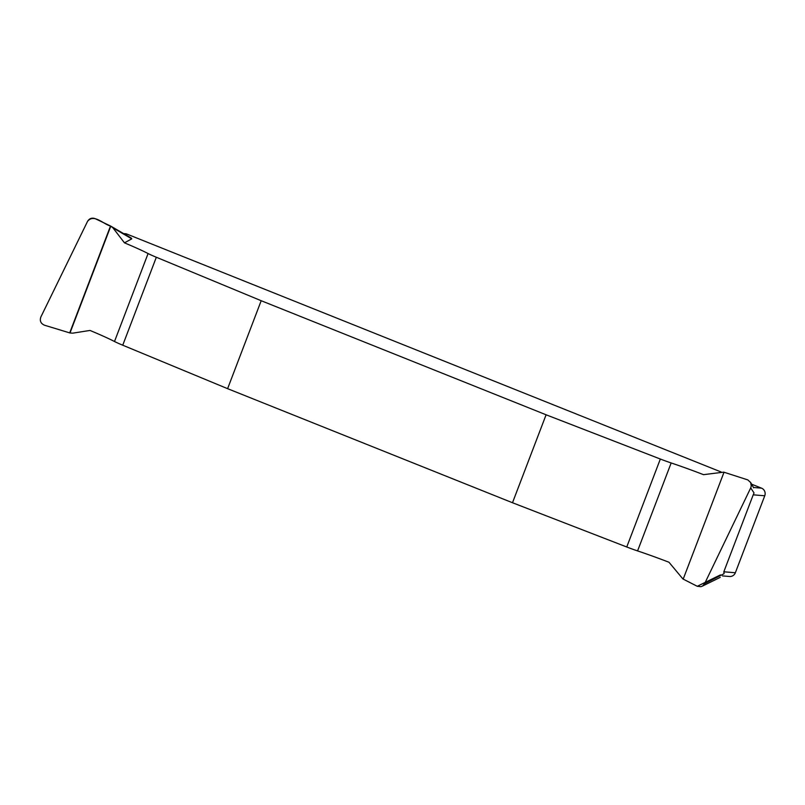 <?xml version="1.0" encoding="UTF-8"?>
<svg xmlns="http://www.w3.org/2000/svg" width="805" height="805" viewBox="0 0 805 805"><rect width="100%" height="100%" fill="white"/><g stroke="black" fill="none" stroke-linecap="round" stroke-linejoin="round"><path stroke-width="1.21" d="M671.169 462.956L637.58 550.912A58.986 4.015 20.9 0 1 668.985 562.252L682.942 578.986L697.271 586.292L700.974 586.704L702.705 585.899L704.627 583.635L750.713 487.911L751.266 486.089L750.693 482.598L747.845 479.911L723.735 472.143L703.54 474.668A58.986 4.015 -159.1 0 0 671.169 462.956A19.169 1.308 20.9 0 1 660.342 459.031L546.092 414.786L261.192 300.718L156.331 257.248A19.169 1.308 20.9 0 1 148.09 253.545A58.986 4.015 -159.1 0 0 124.463 242.848L112.921 227.835L110.798 226.135L95.332 218.739C92.022 217.481 89.425 218.356 87.554 221.365L40.834 317.039C39.566 320.893 40.814 323.63 44.577 325.24L69.995 332.978L72.692 333.169L89.999 330.442A58.986 4.015 20.9 0 1 114.501 341.501L148.09 253.545M123.547 233.571L125.349 233.722A5.897 5.726 -85.2 0 1 126.959 234.104L721.119 471.982M751.598 484.177L761.52 488.152A5.897 5.726 -85.2 0 1 764.75 495.779L735.357 572.747A5.897 5.726 -85.2 0 1 729.541 576.491L722.447 575.897M131.225 238.089L131.758 238.854L124.463 242.848M637.58 550.912A19.169 1.308 -159.1 0 1 626.753 546.987L512.503 502.743L227.604 388.674L122.742 345.204A19.169 1.308 -159.1 0 1 114.501 341.501M764.75 495.779L753.218 494.823L754.044 492.952L750.713 487.911M704.627 583.635L724.087 573.673L723.826 571.792L735.357 572.747M753.218 494.823L723.826 571.792M131.376 238.149L110.798 226.135M131.758 238.854L112.921 227.835M697.271 586.292L720.425 574.911M546.092 414.786L512.503 502.743M227.604 388.674L261.192 300.718M69.995 332.978L110.798 226.135C103.432 224.313 93.903 213.365 87.554 221.365L40.834 317.039C39.566 320.893 40.814 323.63 44.577 325.24L69.995 332.978M753.46 487.478L761.52 488.152M126.959 234.104L125.258 233.963M122.742 345.204L156.331 257.248M69.703 332.898L110.516 226.004M660.342 459.031L626.753 546.987M724.017 472.233L683.193 579.117M702.02 586.312L720.234 577.366M750.572 482.356L753.641 487.8"/></g></svg>
